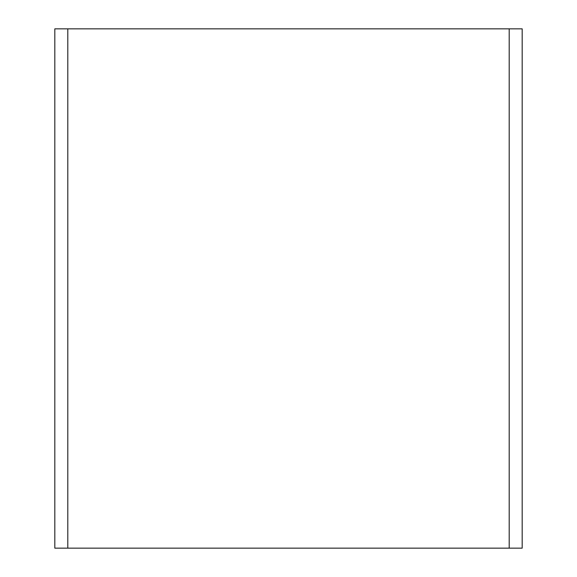 <?xml version="1.0" encoding="UTF-8"?>
<svg xmlns="http://www.w3.org/2000/svg" width="577" height="577" viewBox="0 0 577 577"><rect width="100%" height="100%" fill="white"/><g stroke="black" fill="none" stroke-linecap="round" stroke-linejoin="round"><path stroke-width="0.87" d="M54.815 28.85L522.185 28.85L522.185 548.15L54.815 548.15L54.815 28.85M67.797 28.85L67.797 548.15M509.202 28.85L509.202 548.15"/></g></svg>
